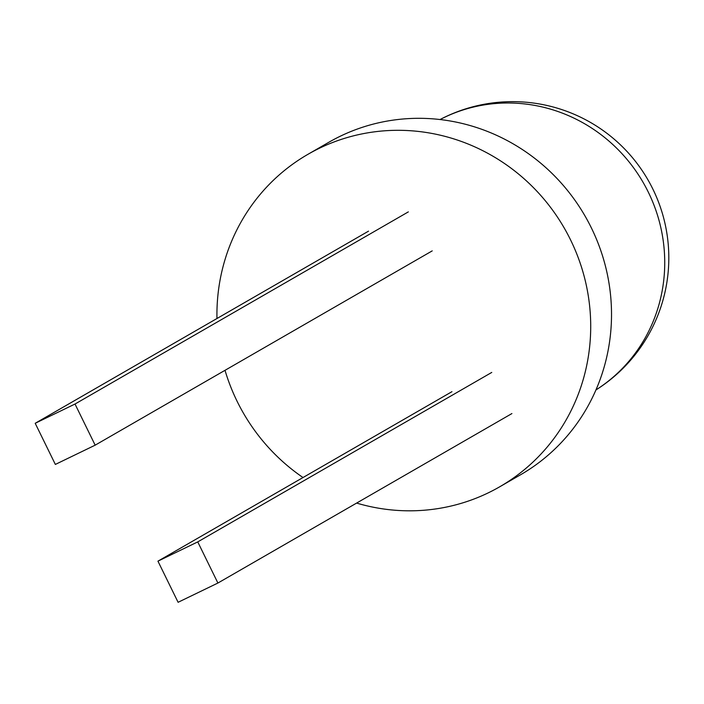 <?xml version="1.0" encoding="UTF-8"?>
<svg xmlns="http://www.w3.org/2000/svg" width="704" height="704" viewBox="0 0 704 704"><rect width="100%" height="100%" fill="white"/><g stroke="black" fill="none" stroke-linecap="round" stroke-linejoin="round"><path stroke-width="1.06" d="M356.611 503.078A191.91 185.196 -120 0 0 488.233 492.87A191.91 185.196 -120 0 0 499.655 486.825A191.91 185.196 -120 0 0 564.265 228.07A191.91 185.196 -120 0 0 307.974 154.299A191.91 185.196 -120 0 0 216.964 318.516M225.016 370.313A191.91 185.196 -120 0 0 303.01 477.532M499.655 486.825L520.467 474.822A191.91 185.196 -120 0 0 585.077 216.075A191.91 185.196 -120 0 0 328.794 142.296L307.974 154.299M491.762 372.425L197.754 541.895L217.906 583.035L511.914 413.565M451.95 391.679L157.942 561.158L197.754 541.895M157.942 561.158L178.094 602.29L217.906 583.035M432.221 250.879L95.163 445.166L75.011 404.034L408.338 211.886M75.011 404.034L35.2 423.289L55.352 464.429L95.163 445.166M35.2 423.289L368.526 231.15M595.945 389.937A156.191 150.726 -120 0 0 643.21 182.565A156.191 150.726 -120 0 0 440.07 119.53M595.936 389.954A156.191 156.191 0 0 0 647.944 179.837A156.191 156.191 0 0 0 440.053 119.53"/></g></svg>

